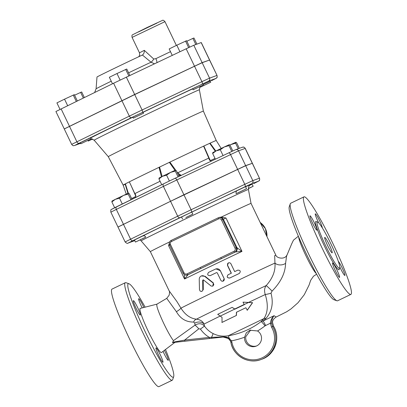 <?xml version="1.0" encoding="UTF-8"?>
<svg xmlns="http://www.w3.org/2000/svg" width="407" height="407" viewBox="0 0 407 407"><rect width="100%" height="100%" fill="white"/><g stroke="black" fill="none" stroke-linecap="round" stroke-linejoin="round"><path stroke-width="0.61" d="M121.937 100.712L129.324 116.122L71.663 144.378L64.275 128.968L134.707 94.577L142.094 109.987L129.324 116.122A2.279 1.343 64 0 0 131.527 117.613L208.501 81.166L215.873 78.47L211.579 80.657A2.279 1.343 64 0 0 211.599 80.647M211.564 80.662A2.279 1.343 64 0 0 211.579 80.657L216.58 78.002C217.129 77.9 217.272 77.035 217.012 75.412L209.63 60.002L202.172 62.724L194.531 66.249L134.707 94.577M123.565 99.919L135.475 94.21M186.508 70.05L195.309 65.883M71.174 125.514L77.116 122.609M209.02 60.216L202.126 62.617L134.661 94.47L64.835 128.653M121.891 100.605L113.573 83.247L186.167 48.784L193.808 45.258L201.262 42.537L209.58 59.9M64.23 128.866L55.912 111.503L113.573 83.247M84.351 97.522L81.685 91.951L74.578 95.202M83.328 98.021L80.611 92.343M77.33 100.951L74.313 94.648L64.535 99.16L56.909 102.89L60.027 109.407M76.312 101.45L73.24 95.04M67.659 105.678L64.535 99.16M112.48 83.776L109.361 77.264L116.992 73.535L126.765 69.022L129.848 75.448M128.821 75.936L125.692 69.414M120.126 80.072L116.992 73.535M179.94 51.73L176.816 45.208L169.185 48.937L172.263 55.367M189.677 47.131L186.589 40.695L176.816 45.208M188.645 47.614L185.521 41.087M195.823 44.521L192.893 38.39L186.854 41.249M196.896 44.124L193.961 37.999L192.893 38.39M128.592 72.828A34.402 0.361 154.4 0 1 151.053 62.21A3.419 0.799 126.3 0 0 153.749 59.04L144.312 50.336C144.419 52.488 143.788 54.055 142.409 55.026L151.053 62.21L154.457 63.797M170.492 51.664L155.871 58.644A4.558 1.491 -115.8 0 1 156.878 62.653M155.871 58.644L153.749 59.04M142.226 55.113A28.48 0.3 154.4 0 0 113.812 68.63A28.48 0.3 154.4 0 0 96.993 76.994L96.083 88.802A34.402 0.361 154.4 0 1 111.243 81.197M80.851 143.763L80.357 142.735L87.546 139.235L90.634 137.815L91.122 138.843L80.851 143.763L91.122 138.843M133.303 118.137L132.814 117.109L137.647 114.728L143.086 112.184L143.579 113.212L133.303 118.137L143.579 113.212M193.132 89.81L192.638 88.782L197.751 86.269L202.91 83.862L203.403 84.89L193.132 89.81L203.403 84.89M203.215 84.493L210.282 81.166L210.775 82.194L200.503 87.113L210.775 82.194M92.613 139.031L88.222 141.066L92.47 138.965M215.832 151.033L210.093 143.152A51.608 0.539 154.4 0 0 203.602 146.149L210.093 143.152A51.608 0.539 154.4 0 1 215.929 140.583A51.608 0.539 154.4 0 1 216.229 140.507L203.378 111.091A52.727 0.555 154.4 0 0 203.378 111.091A52.727 0.555 154.4 0 0 203.073 111.172A52.727 0.555 154.4 0 0 153.007 134.615A52.727 0.555 154.4 0 0 108.272 156.659L94.17 140.206A58.338 0.611 -25.6 0 1 143.64 115.822A58.338 0.611 -25.6 0 1 199.054 89.876A58.338 0.611 -25.6 0 1 199.389 89.789L199.974 86.594M215.028 158.45L210.307 160.587L209.162 158.069L208.796 158.094L203.602 146.149A51.608 0.539 154.4 0 0 169.887 162.108A51.608 0.539 154.4 0 0 159.04 167.323A51.608 0.539 154.4 0 0 129.482 181.766A51.608 0.539 154.4 0 0 125.127 183.979A51.608 0.539 154.4 0 0 123.143 185.104L123.143 185.104A51.608 0.539 154.4 0 0 125.493 184.162M128.2 194.073L123.499 195.396L119.495 198.194L115.329 199.323L128.383 193.142L128.2 194.073L130.927 199.766M122.278 203.993L119.495 198.194M111.95 201.073L115.329 199.323L111.869 201.918L112.052 200.992M114.647 207.723L111.869 201.918M179.095 176.384L176.358 170.675L175.468 170.136L175.285 171.067L170.584 172.395L175.468 170.136M178.068 176.872L175.285 171.067M170.584 172.395L166.58 175.188L162.413 176.317L170.584 172.395M169.368 181.008L166.58 175.188M159.035 178.068L162.413 176.317L158.949 178.917L159.137 177.986M161.732 184.717L158.949 178.917M232.799 150.972L230.057 145.248L229.263 144.699L228.988 145.64L224.282 146.968L229.172 144.714M231.771 151.455L228.988 145.64M224.282 146.968L220.284 149.761L216.117 150.89L224.282 146.968M223.061 155.566L220.284 149.761M239.321 148.346L236.676 142.826L235.882 142.282L235.602 143.223L230.901 144.546L235.785 142.292M238.248 148.738L235.602 143.223M131.949 199.267L129.273 193.681L128.383 193.142M212.739 152.64L216.117 150.89L212.652 153.49L212.836 152.559M215.389 159.198L212.652 153.49M229.843 145.05L230.901 144.546L229.884 145.085M118.539 226.745L183.908 194.744L245.635 165.613L251.796 163.487M174.364 199.44L182.657 195.467M231.792 172.202L236.269 170.085M127.92 193.34L125.127 183.979L129.334 181.843L134.89 193.696M128.302 193.172L125.397 183.842M129.334 181.843L134.915 193.747M130.586 184.427L135.755 196.113A1.14 0.799 -12.4 0 1 135.755 196.113L135.755 196.113A1.14 0.799 -12.4 0 1 135.892 195.574L135.017 193.544A53.088 0.555 154.4 0 1 160.083 181.283M135.21 197.67L135.892 195.574M178.342 174.817L181.003 175.666C181.319 175.468 180.85 175.03 179.604 174.354L177.096 172.217M161.452 176.791L159.04 167.323L169.373 162.357L174.969 170.35M162.123 176.46L159.569 167.068M169.373 162.357L169.887 162.108L175.707 170.167M177.447 172.955L177.544 172.889A53.088 0.555 154.4 0 1 208.796 158.094L209.544 160.18L211.284 161.141M178.693 175.554L179.136 175.336A1.14 0.565 -62.5 0 1 179.604 174.354M210.307 160.582A1.14 0.824 153.7 0 0 210.297 160.567A1.14 0.824 153.7 0 0 209.544 160.18M210.292 160.556L211.386 161.096M209.162 158.069L203.856 146.032M209.722 143.32L215.344 151.272M134.773 240.629L134.656 240.669A2.279 2.264 69.9 0 0 134.773 240.623L128.241 243.004L132.809 240.685A2.279 1.343 -116 0 1 130.601 239.194L125.132 241.956L117.994 227.06L170.548 201.292L237.663 169.424L245.686 165.72L252.391 163.273L259.442 178.195A2.279 2.264 69.9 0 1 258.384 181.232L253.836 183.547A2.279 1.343 -116 0 1 253.82 183.552M135.46 242.058L134.473 240.003L142.679 236.019C144.083 235.546 145.096 235.923 145.721 237.139A59.936 0.626 154.4 0 0 143.839 238.095L135.46 242.058L145.721 237.139M182.545 219.058L181.558 217.002L186.671 214.484L191.834 212.078L192.816 214.133L190.542 215.278A59.936 0.626 154.4 0 0 185.851 217.531L192.816 214.133M236.243 193.63L235.943 192.994L236.482 190.949L245.533 186.655L246.52 188.706L239.118 192.313A59.936 0.626 154.4 0 0 236.309 193.61L246.52 188.706M249.776 185.312L252.152 184.234L253.134 186.289L248.336 188.655M248.336 188.522L253.134 186.289M218.935 217.557L221.337 217.053L225.987 218.004L223.336 219.22L236.94 247.614A3.419 3.317 128.5 0 1 235.572 251.953L241.982 251.394L236.721 247.527A3.419 3.398 -110.1 0 1 235.134 252.081L234.615 252.274A3.419 3.398 -110.1 0 0 236.202 247.721L222.665 219.465L223.336 219.22A3.419 3.398 -110.1 0 0 219.098 217.486L218.427 217.73A3.419 3.398 -110.1 0 0 218.127 217.857L171.164 240.42L171.54 241.493L218.503 218.925A2.279 2.264 69.9 0 1 221.53 219.999L235.063 248.255A2.279 2.264 69.9 0 1 234.01 251.287L220.787 257.641L221.398 258.628L234.615 252.274L234.01 251.287M221.337 217.053A55.825 0.585 -25.6 0 1 249.857 203.836A55.825 0.585 -25.6 0 1 250.717 203.495A55.825 0.585 -25.6 0 1 251.043 203.408L248.418 189.469C248.402 184.87 250.142 185.592 250.254 184.936L250.249 184.941M248.418 189.469A59.478 0.621 -25.6 0 0 248.072 189.56A59.478 0.621 -25.6 0 0 191.575 216.01A59.478 0.621 -25.6 0 0 141.137 240.868L150.351 251.648A55.825 0.585 -25.6 0 1 150.351 251.648A55.825 0.585 -25.6 0 1 169.633 241.9M251.043 203.408L275.895 255.281L274.674 255.632L274.954 263.075A6.838 4.609 176.3 0 0 285.592 263.324L286.574 256.095L291.733 243.757L293.467 240.161L298.372 236.202M244.587 337.194L246.296 332.845L249.898 330.23L257.545 330.967A8.542 8.496 69.9 0 1 255.967 346.209A8.542 8.496 69.9 0 1 244.587 337.194A80.082 79.609 -110.1 0 1 231.481 340.832L230.535 341.214A6.838 6.797 69.9 0 1 230.906 342.44L230.896 342.44A22.787 22.65 -110.1 0 0 260.973 359.539A22.787 22.65 -110.1 0 0 272.598 326.531L271.51 327.152A21.647 21.52 69.9 0 1 260.745 358.409A21.647 21.52 69.9 0 1 231.898 342.267A7.977 7.926 -110.1 0 0 231.481 340.832L229.141 338.232A5.698 0.605 80.7 0 0 228.291 335.765C222.939 336.665 217.867 335.933 213.075 333.567C209.6 331.786 206.736 329.288 204.487 326.078L203.983 324.094C202.89 321.352 200.386 319.714 196.474 319.185C190.267 318.447 185.093 314.769 180.957 308.14L176.923 301.567L169.175 290.903L150.351 251.648M184.356 274.639L184.549 278.988L168.554 245.599L169.236 243.564M201.195 275.941L205.128 276.302L213.385 282.951L212.764 286.162L213.843 284.686L213.243 283.13L204.538 276.246L202.834 275.656L201.175 275.946L199.745 277.198L199.227 278.815L199.471 289.677L200.168 291.132L201.775 291.473L202.793 290.252L202.686 280.408L203.001 279.904L203.561 279.985L211.141 286.05L212.764 286.162M203.21 279.863L203.281 289.636L201.892 291.427M239.224 273.494L239.102 273.56A55.825 0.585 154.4 0 0 229.69 278.047C227.05 277.961 226.526 276.867 228.118 274.756M231.227 273.26L227.442 265.359L228.398 262.871L229.736 262.734L230.774 263.492L234.681 271.611L237.79 270.131C240.4 270.238 240.924 271.332 239.367 273.418L229.767 277.996C227.081 277.935 226.557 276.836 228.19 274.71L231.369 273.189L227.493 265.059L227.554 263.772L228.347 262.897M215.954 268.869L220.391 270.752L224.181 278.663L222.939 281.232L223.326 281.079L224.206 280.113L224.267 278.937L220.258 270.538L219.032 269.256L217.689 268.747L216.01 268.849L208.613 272.354C207.036 274.466 207.56 275.559 210.19 275.641L216.56 272.583M222.939 281.232L221.8 281.176L220.96 280.525L217.267 272.868L216.6 272.573A55.825 0.585 154.4 0 0 210.414 275.549L210.109 275.681L210.414 275.549M227.889 274.888L228.19 274.71M218.503 218.925L218.127 217.857L171.164 240.42A3.419 3.398 -110.1 0 0 169.582 244.973L183.114 273.224A3.419 3.398 -110.1 0 0 187.352 274.964L187.876 274.776A3.419 3.398 -110.1 0 0 188.176 274.649A58.104 0.611 154.4 0 1 200.875 268.488L200.269 267.501L187.047 273.855L187.658 274.837L221.398 258.628A58.104 0.611 154.4 0 1 235.134 252.081L235.572 251.953M225.987 218.004L241.982 251.394A55.825 0.585 -25.6 0 0 184.549 278.988L187.953 274.832A3.419 3.317 128.5 0 1 187.251 275M187.953 274.832L187.658 274.837A3.419 3.398 -110.1 0 1 187.352 274.964C185.5 275.473 184.086 274.893 183.109 273.229L183.119 273.229M257.545 330.967A80.082 79.609 -110.1 0 0 265.033 325.885L265.639 325.508A5.698 0.616 64.3 0 0 263.08 320.981L266.036 318.35C271.983 311.457 273.636 303.078 270.996 293.213L272.079 291.081C280.835 282.188 285.338 272.939 285.592 263.324M276.16 317.028C273.692 318.625 272.481 320.462 272.537 322.532L273.529 326.19L272.598 326.531L271.591 323.163C271.708 320.029 272.532 317.541 274.064 315.705L276.139 317.038L286.65 311.782L290.985 308.928L298.021 302.732L304.309 294.653L309.055 285.114L310.648 280.362L313.502 276.211L316.626 274.201M166.743 298.367L176.394 311.691A6.838 1.307 -29.3 0 0 180.957 308.14A55.825 0.585 154.4 0 1 226.964 285.668A55.825 0.585 154.4 0 1 274.954 263.075C275.625 270.762 272.71 278.261 266.209 285.572A6.838 0.305 -135.3 0 1 272.079 291.081M265.033 325.885A5.698 0.59 52.6 0 0 261.121 321.581L263.08 320.981L274.064 315.705C271.993 317.567 270.757 320.075 270.36 323.239L271.51 327.152M271.591 323.163L270.36 323.239L265.639 325.508M231.898 342.267L230.896 342.44L230.545 341.208L229.095 339.056A1.14 0.346 -45.5 0 0 229.116 339.087A1.14 0.346 -45.5 0 0 229.889 338.772M223.158 337.052A1.14 0.382 -95.9 0 1 223.143 337.052A1.14 0.382 -95.9 0 1 222.919 336.889L211.533 337.332L211.874 338.217L223.158 337.052L228.424 338.487L229.095 339.056M211.874 338.217L209.554 338.471L209.315 337.383L184.63 340.099L184.87 341.188L223.143 337.052C225.03 336.894 226.796 337.383 228.454 338.517L228.454 338.517A1.14 0.417 -53 0 0 229.141 338.232C227.437 337.21 225.361 336.762 222.919 336.889M213.075 333.567A5.698 0.422 117.1 0 1 211.533 337.332L209.315 337.383C205.769 335.241 202.803 332.468 200.422 329.06L204.487 326.078C201.923 323.341 198.769 323.026 195.029 325.132A5.698 0.57 -132.6 0 1 198.814 328.81L200.422 329.06M209.554 338.471L172.553 342.597L173.468 340.684A21.067 2.274 -115.7 0 1 163.441 322.787C158.348 311.793 156.181 305.581 156.939 304.161L166.692 298.392L169.103 295.304C169.673 292.791 169.643 291.219 169.012 290.593M172.553 342.597L172.431 342.277L184.63 340.099L198.814 328.81M176.394 311.691C180.398 318.712 186.141 322.161 193.63 322.039L194.739 323.122L195.029 325.132L173.448 340.659M243.015 302.147L252.584 302.666L247.288 310.241L245.843 307.743A39.26 0.412 154.4 0 0 236.564 312.2L236.426 315.445A38.411 0.402 154.4 0 0 222.019 322.425L222.019 317.323L217.714 314.336L232.132 307.361L234.915 309.183A40.934 0.427 -25.6 0 1 244.312 304.68L243.015 302.147L252.452 302.716L247.161 310.292M193.63 322.039A6.838 3.922 -87 0 1 196.474 319.185C203.388 315.481 246.8 294.556 266.209 285.572C264.428 287.897 264.107 290.883 265.247 294.536C268.34 304.512 267.908 312.535 263.945 318.6L261.121 321.581A74.44 74.003 69.9 0 1 228.291 335.765L263.945 318.6A6.838 4.039 -138.7 0 1 266.036 318.35M245.843 307.743A40.43 0.422 154.4 0 0 236.442 312.245L236.304 315.491A39.621 0.417 154.4 0 0 221.881 322.476M232.132 307.361L235.032 309.137M175.01 342.307L161.472 352.538A24.496 2.646 -115.7 0 1 161.396 352.579A24.496 2.646 -115.7 0 1 148.26 331.283A24.496 2.646 -115.7 0 1 140.257 308.394L156.939 304.156M220.309 315.985L203.983 324.094A6.838 5.281 -13.1 0 0 194.739 323.122M250.702 329.98L245.747 336.767A8.542 8.496 -110.1 0 0 256.537 345.975M165.486 349.506A51.837 5.596 -115.7 0 1 173.677 376.673A51.837 5.596 -115.7 0 1 173.209 377.238A51.837 5.596 -115.7 0 1 144.439 330.123A51.837 5.596 -115.7 0 1 129.044 283.781A51.837 5.596 -115.7 0 1 145.136 307.158M164.362 350.356A7.977 0.86 -115.7 0 1 165.603 352.828A7.977 0.86 -115.7 0 1 168.249 360.312A7.977 0.86 -115.7 0 1 163.98 353.424A7.977 0.86 -115.7 0 1 163.034 351.358M142.196 307.901A7.977 0.86 -115.7 0 1 138.716 298.718A7.977 0.86 -115.7 0 1 138.726 298.713A7.977 0.86 -115.7 0 1 143.849 307.483M136.019 308.155A7.977 0.86 -115.7 0 1 133.379 300.671A7.977 0.86 -115.7 0 1 137.647 307.56A7.977 0.86 -115.7 0 1 140.288 315.049A7.977 0.86 -115.7 0 1 136.019 308.155M162.902 362.271A7.977 0.86 -115.7 0 1 158.664 355.413A7.977 0.86 -115.7 0 1 156.003 347.888A7.977 0.86 -115.7 0 1 156.013 347.888A7.977 0.86 -115.7 0 1 160.251 354.741A7.977 0.86 -115.7 0 1 162.912 362.266A7.977 0.86 -115.7 0 1 162.902 362.271M129.044 283.781L126.043 282.712A54.116 5.846 64.3 0 0 125.331 282.697A54.116 5.846 64.3 0 0 143.386 333.755A54.116 5.846 64.3 0 0 172.151 380.275A54.116 5.846 64.3 0 0 172.212 380.25A54.116 5.846 64.3 0 0 172.644 379.685L173.677 376.673M172.212 380.25L158.939 386.625A54.116 5.846 -115.7 0 1 158.883 386.65A54.116 5.846 -115.7 0 1 130.113 340.135A54.116 5.846 -115.7 0 1 112.062 289.077L125.336 282.697M298.682 236.945C298.662 241.88 312.383 270.436 316.244 273.494C312.383 270.436 298.662 241.88 298.682 236.945M290.277 203.795L289.245 206.807A51.837 5.596 64.3 0 0 307.061 255.413A51.837 5.596 64.3 0 0 333.877 299.694L336.879 300.768A54.116 5.846 -115.7 0 1 308.882 254.538A54.116 5.846 -115.7 0 1 290.277 203.795A54.116 5.846 -115.7 0 1 290.715 203.23L303.983 196.851A54.116 5.846 -115.7 0 1 332.687 243.096A54.116 5.846 -115.7 0 1 350.859 294.403A54.116 5.846 -115.7 0 1 350.803 294.429A54.116 5.846 -115.7 0 1 322.029 247.904A54.116 5.846 -115.7 0 1 303.983 196.851M350.859 294.403L337.586 300.783A54.116 5.846 -115.7 0 1 337.53 300.804A54.116 5.846 -115.7 0 1 336.879 300.768M338.263 261.223A7.977 0.86 -115.7 0 1 342.216 267.964A7.977 0.86 -115.7 0 1 344.856 275.453A7.977 0.86 -115.7 0 1 340.588 268.559A7.977 0.86 -115.7 0 1 339.779 266.814M318.712 222.853A7.977 0.86 -115.7 0 1 315.323 213.853A7.977 0.86 -115.7 0 1 319.113 219.765A7.977 0.86 -115.7 0 1 322.313 227.884M332.621 263.024A7.977 0.86 -115.7 0 1 336.859 269.877A7.977 0.86 -115.7 0 1 339.519 277.401A7.977 0.86 -115.7 0 1 335.271 270.548A7.977 0.86 -115.7 0 1 332.611 263.029M314.255 222.695A7.977 0.86 -115.7 0 1 316.895 230.184A7.977 0.86 -115.7 0 1 312.627 223.29A7.977 0.86 -115.7 0 1 309.986 215.807A7.977 0.86 -115.7 0 1 314.255 222.695M339.519 268.254A25.631 2.768 -115.7 0 1 325.89 246.22A25.631 2.768 -115.7 0 1 317.338 222.034A25.631 2.768 -115.7 0 1 330.937 243.935A25.631 2.768 -115.7 0 1 339.545 268.244A25.631 2.768 -115.7 0 1 339.519 268.254M248.504 302.426L265.247 294.536A6.838 0.707 164.9 0 0 270.996 293.213M324.75 237.434A8.542 0.921 -115.7 0 1 329.294 244.78A8.542 0.921 -115.7 0 1 332.143 252.839A8.542 0.921 -115.7 0 1 327.61 245.538A8.542 0.921 -115.7 0 1 324.74 237.439A8.542 0.921 -115.7 0 1 324.75 237.434M134.661 94.47L126.338 77.111M144.312 50.336L139.474 52.808L139.698 55.149L138.782 56.721M139.474 52.808L132.087 37.398L164.967 21.642L176.363 45.431M157.005 23.072L138.187 32.087M202.126 62.617L193.808 45.258M194.485 66.148L186.167 48.784M209.498 59.921L201.18 42.562M69.439 126.236L61.116 108.873M80.622 143.289L75.595 144.963L131.527 117.613M192.679 88.863A62.739 0.656 154.4 0 0 143.127 112.271M132.86 117.211A62.739 0.656 154.4 0 0 90.69 137.932M142.257 112.454A2.279 0.921 -115.3 0 0 142.094 109.987L201.918 81.659A2.279 0.921 -115.3 0 1 202.081 84.132M69.485 126.338L76.867 141.748A2.279 1.343 64 0 0 79.075 143.239M208.501 81.166A2.279 2.264 -110.1 0 0 209.559 78.134L201.918 81.659L194.531 66.249M215.873 78.47A2.279 2.264 -110.1 0 0 216.931 75.437L209.559 78.134L202.172 62.724M217.012 75.412L209.544 60.027M116.534 206.797L112.001 209.101M163.619 183.791L116.565 206.781A2.279 1.343 -116 0 1 116.565 206.781A2.279 1.343 -116 0 0 116.326 209.402L163.411 186.396A2.279 1.343 -116 0 1 163.634 183.786A2.279 1.343 -116 0 1 163.65 183.776L111.482 209.396C110.862 209.376 110.653 210.297 110.857 212.164L116.326 209.402L123.413 224.196M175.015 178.312L163.65 183.776L175.025 178.312A2.279 0.921 -115.3 0 0 175.015 178.312M235.521 149.751L228.739 152.879A2.279 0.921 64.7 0 0 228.719 152.89L175.035 178.307A2.279 0.921 -115.3 0 1 176.821 179.95L238.548 150.824L245.253 148.377C243.376 146.22 243.422 147.329 242.343 147.242A2.279 2.264 69.9 0 1 245.167 148.402L252.254 163.197M242.343 147.242L235.724 149.664A2.279 2.264 69.9 0 1 238.548 150.824L245.635 165.613M170.497 201.19L163.411 186.396L176.821 179.95L183.908 194.744M235.724 149.664L228.729 152.884A2.279 0.921 64.7 0 1 230.525 154.528L237.612 169.322M135.775 196.479L131.609 198.56M183.959 194.851L191.097 209.747L177.686 216.188A2.279 1.343 64 0 0 179.894 217.679L244.963 186.793L251.765 183.654L258.384 181.232M170.548 201.292L177.686 216.188L130.601 239.194L123.463 224.298M252.304 163.299L259.442 178.195L252.823 180.616L244.795 184.32L191.097 209.747A2.279 0.921 64.7 0 1 191.259 212.215M132.809 240.685L179.894 217.679M181.568 217.017A63.884 0.666 154.4 0 0 142.679 236.019M236.482 190.949A63.884 0.666 154.4 0 0 191.834 212.083M250.132 185.022A63.884 0.666 154.4 0 0 250.554 184.61A63.884 0.666 154.4 0 0 245.589 186.762M128.241 243.004A2.279 2.264 69.9 0 1 128.042 243.091C127.671 243.762 126.699 243.381 125.132 241.956M245.686 165.72L252.823 180.616A2.279 2.264 69.9 0 1 251.765 183.654M237.663 169.424L244.795 184.32A2.279 0.921 64.7 0 1 244.963 186.793M205.128 276.302L204.807 276.445M203.281 289.636L202.828 289.845M203.073 280.24L202.686 280.408M266.961 236.64L265.425 228.653L260.165 222.451A15.949 15.858 69.9 0 1 266.956 236.63M218.127 217.857L218.427 217.73A3.419 3.398 -110.1 0 1 222.665 219.465L221.53 219.999M236.721 247.527L235.063 248.255M187.047 273.855A2.279 2.264 69.9 0 1 184.02 272.782L170.487 244.526L169.582 244.973M170.487 244.526A2.279 2.264 69.9 0 1 171.54 241.493M184.02 272.782L183.109 273.229L169.577 244.978C168.859 243.02 169.388 241.499 171.164 240.42M220.787 257.641L200.269 267.501M168.554 245.599L169.622 245.07M228.424 338.487A1.14 0.417 -53 0 0 228.454 338.517L230.535 341.214M272.542 322.817L273.535 326.19A22.787 22.65 69.9 0 1 261.904 359.198L260.973 359.539C248.489 364.565 233.063 355.794 230.896 342.44M234.758 309.076L220.258 316.086M248.545 302.482L244.241 304.533M234.793 308.979L244.322 304.416M317.155 222.247A26.77 2.89 64.3 0 0 323.016 243.05A26.77 2.89 64.3 0 0 338.99 269.77A26.77 2.89 64.3 0 0 339.26 268.254M94.648 92.491L96.083 88.802M132.087 37.398C131.812 35.785 131.954 34.926 132.524 34.804L147.186 27.452L162.485 20.386C162.861 19.907 163.69 20.325 164.967 21.642M87.922 140.435L88.222 141.066M200.198 86.488L200.503 87.113M80.627 143.3L74.567 145.513C73.519 145.416 73.56 146.556 71.663 144.378M91.02 138.629L94.17 140.206M203.378 111.091L199.389 89.789M126.267 194.098L123.143 185.104L108.272 156.659M228.729 152.884L175.025 178.312M117.944 226.958L110.857 212.164M135.755 196.113L135.155 197.695M216.229 140.507L221.194 148.438M252.34 163.171L245.253 148.377M141.137 240.873L140.033 239.937M253.836 183.547L259.03 180.825C259.6 180.815 259.763 179.93 259.529 178.174M134.656 240.669L128.042 243.091M275.895 255.281L275.89 255.281C276.821 258.333 284.936 259.824 286.925 255.031M172.522 342.602L184.87 341.188M273.535 326.19C280.952 337.785 274.913 354.924 261.904 359.198M317.338 222.034L316.804 222.085L317.124 222.329M339.184 268.228L339.173 268.63L339.545 268.244"/></g></svg>
